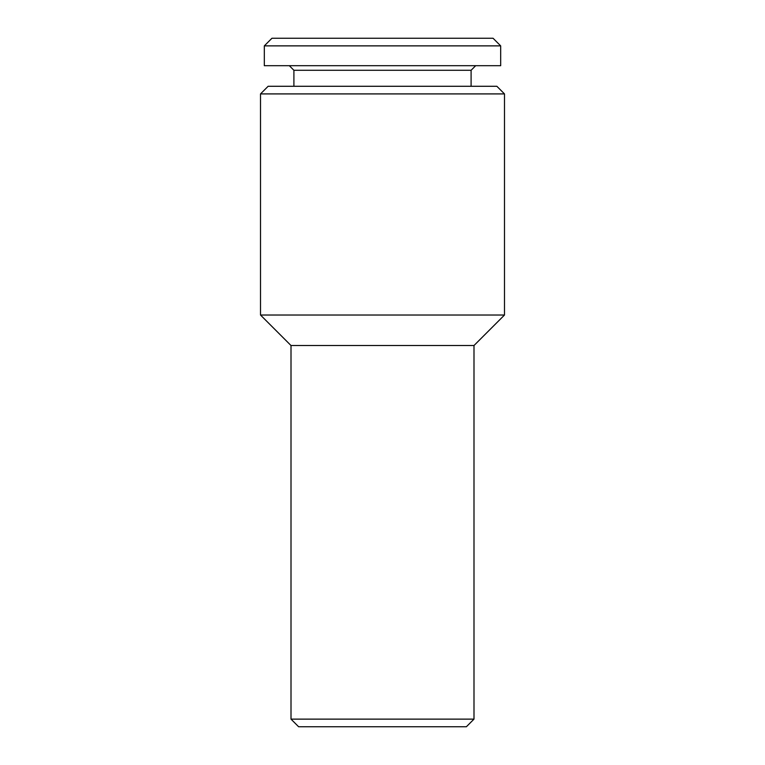 <?xml version="1.0" encoding="UTF-8"?>
<svg xmlns="http://www.w3.org/2000/svg" width="765" height="765" viewBox="0 0 765 765"><rect width="100%" height="100%" fill="white"/><g stroke="black" fill="none" stroke-linecap="round" stroke-linejoin="round"><path stroke-width="1.15" d="M500.683 45.871L493.052 38.25L271.948 38.25L264.317 45.871L264.317 65.694L500.683 65.694L500.683 45.871L264.317 45.871M475.677 65.694L471.097 70.275L293.903 70.275L293.903 86.282M473.994 345.522L291.006 345.522L291.006 719.129L473.994 719.129L473.994 345.522L504.489 315.027L260.511 315.027L260.511 93.913L504.489 93.913L504.489 315.027M473.994 719.129L466.373 726.75L298.627 726.75L291.006 719.129M504.489 93.913L496.868 86.282L268.132 86.282L260.511 93.913M471.097 70.275L471.097 86.282M291.006 345.522L260.511 315.027M293.903 70.275L289.323 65.694"/></g></svg>
